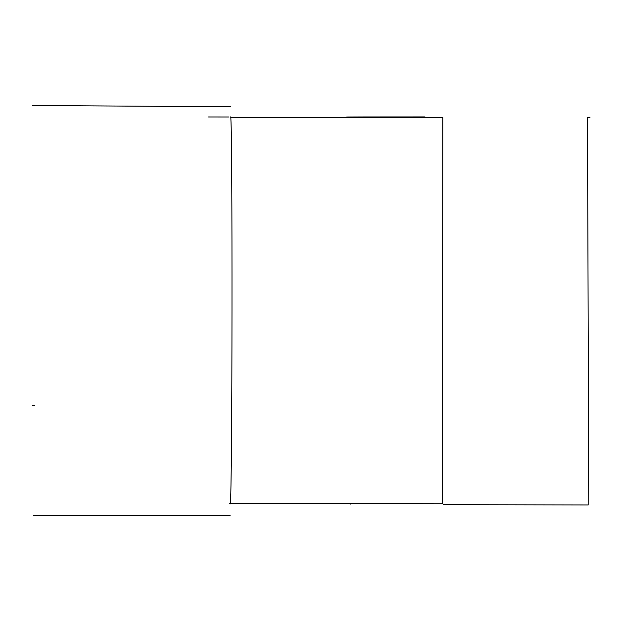 <?xml version="1.0" encoding="UTF-8"?>
<svg xmlns="http://www.w3.org/2000/svg" width="621" height="621" viewBox="0 0 621 621"><rect width="100%" height="100%" fill="white"/><g stroke="black" fill="none" stroke-linecap="round" stroke-linejoin="round"><path stroke-width="0.93" d="M230.275 503.879C232.386 496.07 232.619 124.285 230.701 116.872M589.407 117.159L587.497 117.214M443.169 504.694L587.862 504.951M231.09 117.299L442.874 117.54L442.206 503.778L229.747 503.46M350.733 503.468L346.502 503.39M424.989 116.934C319.567 116.911 319.605 117.144 425.098 117.641M345.951 117.09L394.801 117.408M33.557 515.492L230.119 515.461M32.447 105.508L230.639 106.758M587.497 117.167L588.77 504.943M350.733 503.755L350.733 504.151M34.473 405.218L32.354 405.218M208.555 116.989L229.025 117.02M587.497 117.586L589.95 117.579"/></g></svg>
